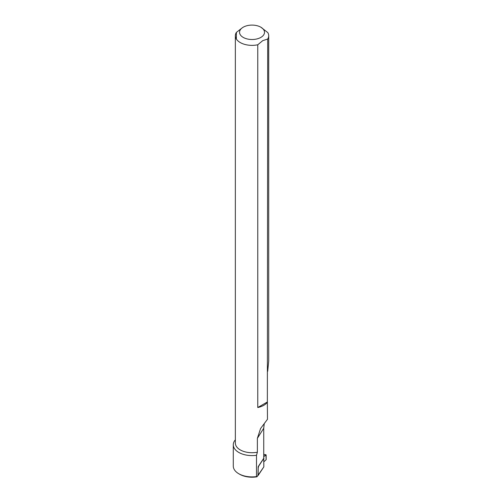 <?xml version="1.0" encoding="UTF-8"?>
<svg xmlns="http://www.w3.org/2000/svg" width="502" height="502" viewBox="0 0 502 502"><rect width="100%" height="100%" fill="white"/><g stroke="black" fill="none" stroke-linecap="round" stroke-linejoin="round"><path stroke-width="0.75" d="M258.091 475.526L258.204 467.877L258.091 475.526L263.839 466.885L257.852 475.476M265.872 454.762L266.179 459.644L263.914 461.752L266.179 459.644L266.129 454.894L263.738 456.632L265.872 454.762L263.738 454.329M263.839 466.885L263.738 457.918L263.964 458.182L258.524 466.145M258.204 467.877L258.649 466.176L258.078 467.845M264.265 423.487L263.738 428.237L263.738 458.307L258.197 466.634L257.972 475.287L257.024 476.787A17.482 10.096 0 0 1 239.667 474.252L238.776 473.737A18.743 10.824 0 0 0 256.497 476.593L257.024 476.787M263.738 428.237L257.369 438.34L257.369 452.214L256.497 455.289L256.497 476.593M267.359 401.983L267.698 39.043L262.728 40.649L257.764 44.778L257.764 407.524L267.359 401.983L267.472 419.296L260.588 428.513L257.369 438.34M260.858 27.208A12.481 7.204 180 0 1 260.858 37.399A12.481 7.204 180 0 1 243.206 37.399A12.481 7.204 180 0 1 243.206 27.208A12.481 7.204 180 0 1 260.858 27.208L267.792 32.58A16.679 9.632 180 0 1 268.714 35.736L268.714 361.013L267.698 371.298M268.714 35.736A16.679 9.632 180 0 1 267.698 39.043M242.34 27.767L236.367 32.429L236.367 39.043M257.764 44.778A16.679 9.632 180 0 1 240.238 42.544A16.679 9.632 180 0 1 235.35 35.736A16.679 9.632 180 0 1 236.367 32.429M235.35 35.736L235.35 443.09A16.679 9.632 0 0 0 240.238 449.899A16.679 9.632 0 0 0 257.369 452.214M267.472 402.127A16.679 9.632 180 0 1 257.764 407.524M256.497 455.289A18.743 10.824 180 0 1 238.776 452.427A18.743 10.824 180 0 1 233.286 444.778A18.743 10.824 180 0 1 235.35 439.84M233.286 444.778L233.286 466.082A18.743 10.824 0 0 0 238.776 473.737L238.776 473.737M263.964 458.182L258.649 466.176"/></g></svg>
